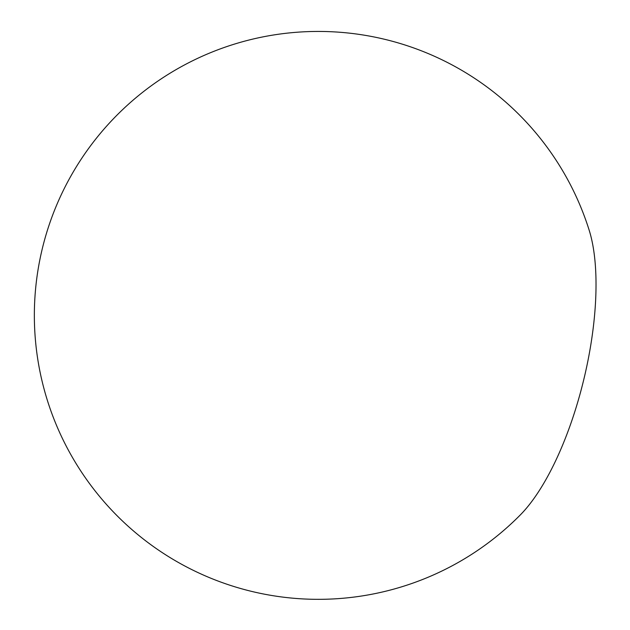 <?xml version="1.0" encoding="UTF-8"?>
<svg xmlns="http://www.w3.org/2000/svg" width="630" height="630" viewBox="0 0 630 630"><rect width="100%" height="100%" fill="white"/><g stroke="black" fill="none" stroke-linecap="round" stroke-linejoin="round"><path stroke-width="0.94" d="M580.876 390.962A170.368 61.055 103.6 0 1 520.506 514.734A283.949 283.949 0 0 1 44.029 241.889A283.949 283.949 0 0 1 589.16 230.17A170.368 61.055 103.6 0 1 580.876 390.962"/></g></svg>
